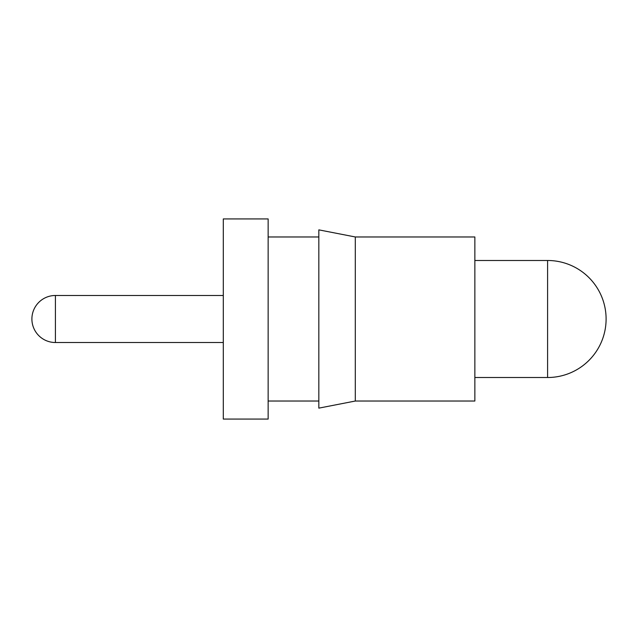 <?xml version="1.0" encoding="UTF-8"?>
<svg xmlns="http://www.w3.org/2000/svg" width="638" height="638" viewBox="0 0 638 638"><rect width="100%" height="100%" fill="white"/><g stroke="black" fill="none" stroke-linecap="round" stroke-linejoin="round"><path stroke-width="0.96" d="M355.302 319L355.302 401.031L318.833 408.137L318.833 229.863L355.302 236.969L355.302 319M355.302 236.969L474.855 236.969L474.855 401.031L355.302 401.031M223.3 319L223.3 419.078L268.143 419.078L268.143 218.922L223.3 218.922L223.3 319M223.3 295.482L55.418 295.482L55.418 342.518L223.3 342.518M474.855 377.513L547.587 377.513L547.587 260.487L474.855 260.487M55.418 295.482A23.518 23.518 0 0 0 31.9 319A23.518 23.518 0 0 0 55.418 342.518M547.587 377.513A58.513 58.513 0 0 0 606.1 319A58.513 58.513 0 0 0 547.587 260.487M268.143 401.031L318.833 401.031M268.143 236.969L318.833 236.969"/></g></svg>
